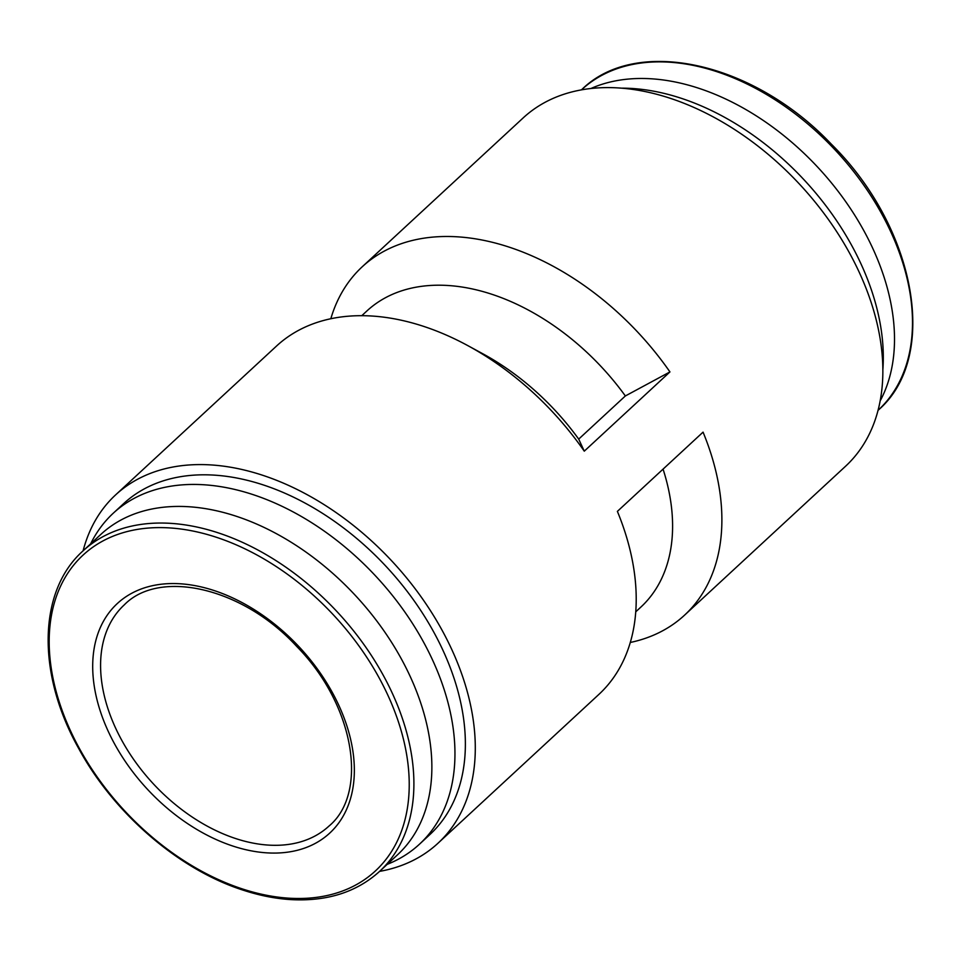 <?xml version="1.0" encoding="UTF-8"?>
<svg xmlns="http://www.w3.org/2000/svg" width="961" height="961" viewBox="0 0 961 961"><rect width="100%" height="100%" fill="white"/><g stroke="black" fill="none" stroke-linecap="round" stroke-linejoin="round"><path stroke-width="1.44" d="M361.792 315.676L366.91 310.944A201.714 134.192 -132.8 0 1 625.359 395.956L669.949 371.919L584.276 451.165L578.702 439.105A201.714 134.192 -132.8 0 0 482.794 353.756L467.803 345.612A237.319 157.868 -132.8 0 0 276.564 346.008L115.62 494.879A237.319 157.868 -132.8 0 0 83.09 550.833M584.276 451.165A237.319 157.868 -132.8 0 0 467.803 345.612M379.583 871.387A237.319 157.868 -132.8 0 0 437.904 843.314L598.847 694.443A237.319 157.868 -132.8 0 0 617.382 511.384L703.056 432.138A237.319 157.868 -132.8 0 1 684.52 615.196A237.319 157.868 -132.8 0 1 630.272 642.477M625.359 395.956L578.702 439.105M635.726 611.845L640.843 607.112A201.714 134.192 -132.8 0 0 663.066 469.124M669.949 371.919A237.319 157.868 -132.8 0 0 362.249 266.762A237.319 157.868 -132.8 0 0 330.824 318.728M114.791 744.307A156.391 104.04 -132.8 0 0 340.855 819.913A156.391 104.04 -132.8 0 0 214.904 590.811A156.391 104.04 -132.8 0 0 114.791 744.307M379.499 871.471L397.47 854.846A218.327 145.243 -132.8 0 0 355.846 595.952A218.327 145.243 -132.8 0 0 100.965 534.292L82.994 550.917C37.996 590.991 36.59 673.649 78.778 748.631C114.047 813.787 179.371 869.981 243.613 890.318C259.602 895.52 275.206 898.607 290.402 899.58C326.764 901.646 356.471 892.276 379.499 871.471A218.327 145.243 -132.8 0 0 337.876 612.565A218.327 145.243 -132.8 0 0 82.994 550.917M387.151 864.383A225.451 149.976 -132.8 0 0 419.44 844.226A225.451 149.976 -132.8 0 0 376.448 576.888A225.451 149.976 -132.8 0 0 113.266 513.21A225.451 149.976 -132.8 0 0 90.658 543.83M419.44 844.226L429.843 834.604A225.451 149.976 -132.8 0 0 386.863 567.254A225.451 149.976 -132.8 0 0 123.681 503.588L113.266 513.21M437.904 843.314A237.319 157.868 -132.8 0 0 392.653 561.897A237.319 157.868 -132.8 0 0 115.62 494.879M684.52 615.196L845.476 466.325A237.319 157.868 -132.8 0 0 800.225 184.92A237.319 157.868 -132.8 0 0 523.192 117.891L362.249 266.762M882.823 370.033A225.451 149.976 -132.8 0 0 622.103 88.16M880.108 401.001A218.327 145.243 -132.8 0 0 818.496 168.019A218.327 145.243 -132.8 0 0 591.015 88.46M121.867 740.475A150.697 100.244 -132.8 0 0 328.962 826.088C368.543 793.342 354.993 705.542 296.793 646.501C242.232 586.967 159.19 569.008 124.317 604.829A150.697 100.244 -132.8 0 0 121.867 740.475M79.595 748.811A215.192 143.153 -132.8 0 0 390.659 852.851A215.192 143.153 -132.8 0 0 217.342 537.595A215.192 143.153 -132.8 0 0 79.595 748.811M878.006 410.383L878.09 410.299A218.327 145.243 -132.8 0 0 836.466 151.394A218.327 145.243 -132.8 0 0 581.597 89.733L581.501 89.817M878.09 410.299C939.75 357.48 916.338 228.105 831.289 144.102C753.508 61.888 636.17 35.737 581.597 89.733"/></g></svg>
